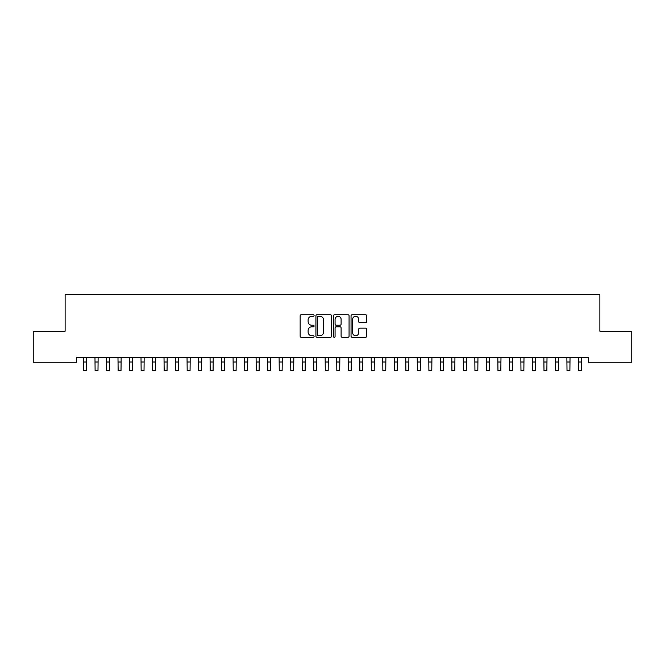 <?xml version="1.0" encoding="UTF-8"?>
<svg xmlns="http://www.w3.org/2000/svg" width="665" height="665" viewBox="0 0 665 665"><rect width="100%" height="100%" fill="white"/><g stroke="black" fill="none" stroke-linecap="round" stroke-linejoin="round"><path stroke-width="1" d="M314.088 315.509A0.79 0.79 0 0 0 313.298 314.72L301.295 314.72A1.131 1.131 0 0 0 300.164 315.85L300.164 336.182A1.131 1.131 0 0 0 301.295 337.313L313.298 337.313A0.79 0.79 0 0 0 314.088 336.523A0.79 0.79 0 0 0 313.298 335.734L311.744 335.734A3.616 3.616 0 0 1 308.128 332.118L308.128 330.422A3.616 3.616 0 0 1 311.744 326.806L313.298 326.806A0.79 0.79 0 0 0 314.088 326.016A0.79 0.79 0 0 0 313.298 325.227L311.744 325.227A3.616 3.616 0 0 1 308.128 321.611L308.128 319.915A3.616 3.616 0 0 1 311.744 316.299L313.298 316.299A0.79 0.79 0 0 0 314.088 315.509M365.517 322.683A1.131 1.131 0 0 0 366.648 321.552L366.648 315.85A1.131 1.131 0 0 0 365.517 314.72L352.184 314.72A1.131 1.131 0 0 0 351.053 315.85L351.053 336.182A1.131 1.131 0 0 0 352.184 337.313L365.517 337.313A1.131 1.131 0 0 0 366.648 336.182L366.648 329.291A1.131 1.131 0 0 0 365.517 328.161L359.815 328.161A1.131 1.131 0 0 0 358.684 329.291L358.684 332.708A3.026 3.026 0 0 1 355.659 335.734A3.026 3.026 0 0 1 352.641 332.708L352.641 319.325A3.026 3.026 0 0 1 355.659 316.299A3.026 3.026 0 0 1 358.684 319.325L358.684 321.552A1.131 1.131 0 0 0 359.815 322.683L365.517 322.683M588.359 357.662L76.641 357.662L76.641 362.267L33.25 362.267L33.25 331.195L65.128 331.195L65.128 294.362L599.872 294.362L599.872 331.195L631.75 331.195L631.75 362.267L588.359 362.267L588.359 357.662M331.511 315.85A1.131 1.131 0 0 0 330.38 314.72L317.047 314.72A1.131 1.131 0 0 0 315.925 315.85L315.925 336.182A1.131 1.131 0 0 0 317.047 337.313L330.38 337.313A1.131 1.131 0 0 0 331.511 336.182L331.511 315.85M334.62 314.72L347.953 314.72A1.131 1.131 0 0 1 349.075 315.85L349.075 336.182A1.131 1.131 0 0 1 347.953 337.313L342.242 337.313A1.131 1.131 0 0 1 341.112 336.182L341.112 327.936A1.131 1.131 0 0 0 339.981 326.806L336.199 326.806A1.131 1.131 0 0 0 335.069 327.936L335.069 336.523A0.79 0.79 0 0 1 334.279 337.313A0.79 0.79 0 0 1 333.489 336.523L333.489 315.85A1.131 1.131 0 0 1 334.62 314.72M318.294 316.299A0.79 0.79 0 0 0 317.504 317.089L317.504 334.936A0.79 0.79 0 0 0 318.294 335.734L319.932 335.734A3.616 3.616 0 0 0 323.547 332.118L323.547 319.915A3.616 3.616 0 0 0 319.932 316.299L318.294 316.299M341.112 319.375A3.026 3.026 0 0 0 338.094 316.357A3.026 3.026 0 0 0 335.069 319.375L335.069 324.096A1.131 1.131 0 0 0 336.199 325.227L339.981 325.227A1.131 1.131 0 0 0 341.112 324.096L341.112 319.375M83.458 357.662L83.607 370.638L86.483 370.638L86.625 357.662M94.97 357.662L95.112 370.638L97.988 370.638L98.137 357.662M106.475 357.662L106.624 370.638L109.501 370.638L109.65 357.662M117.988 357.662L118.137 370.638L121.013 370.638L121.155 357.662M129.5 357.662L129.642 370.638L132.518 370.638L132.667 357.662M141.005 357.662L141.155 370.638L144.031 370.638L144.172 357.662M152.518 357.662L152.659 370.638L155.544 370.638L155.685 357.662M164.022 357.662L164.172 370.638L167.048 370.638L167.198 357.662M175.535 357.662L175.685 370.638L178.561 370.638L178.702 357.662M187.048 357.662L187.189 370.638L190.065 370.638L190.215 357.662M198.552 357.662L198.702 370.638L201.578 370.638L201.728 357.662M210.065 357.662L210.207 370.638L213.091 370.638L213.232 357.662M221.578 357.662L221.719 370.638L224.595 370.638L224.745 357.662M233.082 357.662L233.232 370.638L236.108 370.638L236.25 357.662M244.595 357.662L244.737 370.638L247.613 370.638L247.762 357.662M256.1 357.662L256.249 370.638L259.126 370.638L259.275 357.662M267.613 357.662L267.762 370.638L270.638 370.638L270.78 357.662M279.125 357.662L279.267 370.638L282.143 370.638L282.293 357.662M290.63 357.662L290.78 370.638L293.656 370.638L293.797 357.662M302.143 357.662L302.284 370.638L305.168 370.638L305.31 357.662M313.647 357.662L313.797 370.638L316.673 370.638L316.823 357.662M325.16 357.662L325.31 370.638L328.186 370.638L328.327 357.662M336.673 357.662L336.814 370.638L339.69 370.638L339.84 357.662M348.177 357.662L348.327 370.638L351.203 370.638L351.353 357.662M359.69 357.662L359.832 370.638L362.716 370.638L362.857 357.662M371.203 357.662L371.344 370.638L374.22 370.638L374.37 357.662M382.707 357.662L382.857 370.638L385.733 370.638L385.875 357.662M394.22 357.662L394.362 370.638L397.238 370.638L397.387 357.662M405.725 357.662L405.874 370.638L408.751 370.638L408.9 357.662M417.238 357.662L417.387 370.638L420.263 370.638L420.405 357.662M428.75 357.662L428.892 370.638L431.768 370.638L431.918 357.662M440.255 357.662L440.405 370.638L443.281 370.638L443.422 357.662M451.768 357.662L451.909 370.638L454.794 370.638L454.935 357.662M463.272 357.662L463.422 370.638L466.298 370.638L466.448 357.662M474.785 357.662L474.935 370.638L477.811 370.638L477.952 357.662M486.298 357.662L486.439 370.638L489.315 370.638L489.465 357.662M497.802 357.662L497.952 370.638L500.828 370.638L500.978 357.662M509.315 357.662L509.457 370.638L512.341 370.638L512.482 357.662M520.828 357.662L520.969 370.638L523.845 370.638L523.995 357.662M532.332 357.662L532.482 370.638L535.358 370.638L535.5 357.662M543.845 357.662L543.987 370.638L546.863 370.638L547.012 357.662M555.35 357.662L555.499 370.638L558.376 370.638L558.525 357.662M566.863 357.662L567.012 370.638L569.888 370.638L570.03 357.662M578.375 357.662L578.517 370.638L581.393 370.638L581.543 357.662M83.607 362.001L86.483 362.001M95.112 362.001L97.988 362.001M106.624 362.001L109.501 362.001M118.137 362.001L121.013 362.001M129.642 362.001L132.518 362.001M141.155 362.001L144.031 362.001M152.659 362.001L155.544 362.001M164.172 362.001L167.048 362.001M175.685 362.001L178.561 362.001M187.189 362.001L190.065 362.001M198.702 362.001L201.578 362.001M210.207 362.001L213.091 362.001M221.719 362.001L224.595 362.001M233.232 362.001L236.108 362.001M244.737 362.001L247.613 362.001M256.249 362.001L259.126 362.001M267.762 362.001L270.638 362.001M279.267 362.001L282.143 362.001M290.78 362.001L293.656 362.001M302.284 362.001L305.168 362.001M313.797 362.001L316.673 362.001M325.31 362.001L328.186 362.001M336.814 362.001L339.69 362.001M348.327 362.001L351.203 362.001M359.832 362.001L362.716 362.001M371.344 362.001L374.22 362.001M382.857 362.001L385.733 362.001M394.362 362.001L397.238 362.001M405.874 362.001L408.751 362.001M417.387 362.001L420.263 362.001M428.892 362.001L431.768 362.001M440.405 362.001L443.281 362.001M451.909 362.001L454.794 362.001M463.422 362.001L466.298 362.001M474.935 362.001L477.811 362.001M486.439 362.001L489.315 362.001M497.952 362.001L500.828 362.001M509.457 362.001L512.341 362.001M520.969 362.001L523.845 362.001M532.482 362.001L535.358 362.001M543.987 362.001L546.863 362.001M555.499 362.001L558.376 362.001M567.012 362.001L569.888 362.001M578.517 362.001L581.393 362.001"/></g></svg>
